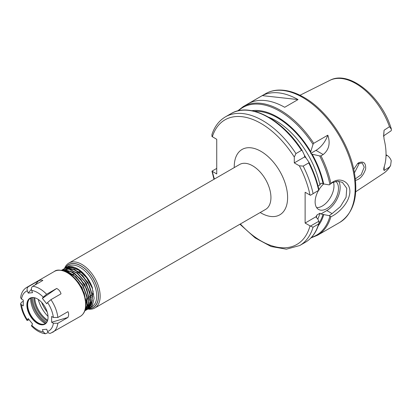 <?xml version="1.0" encoding="UTF-8"?>
<svg xmlns="http://www.w3.org/2000/svg" width="412" height="412" viewBox="0 0 412 412"><rect width="100%" height="100%" fill="white"/><g stroke="black" fill="none" stroke-linecap="round" stroke-linejoin="round"><path stroke-width="0.62" d="M48.23 332.556L45.387 333.756L43.255 331.887L42.379 329.631L46.711 329.239L47.586 331.495C48.395 333.174 49.512 333.71 50.934 333.112M29.134 319.712L27.089 320.49L28.201 318.558L32.538 323.945L31.441 325.897C35.844 330.47 40.494 333.087 45.387 333.756M31.405 289.286L28.201 293.092L27.326 290.836C26.775 289.013 27.146 287.617 28.428 286.659A25.946 14.976 -120 0 0 26.708 287.416C23.293 289.487 21.259 292.896 20.6 297.644L21.532 299.086L23.283 300.096L23.283 305.874L21.532 304.859L20.6 303.68L21.506 302.279L23.283 301.254M28.428 286.659L38.507 280.84L35.051 284.95M38.507 280.84C40.541 280.011 41.983 279.882 42.843 280.448L32.759 286.273C31.477 287.231 31.111 288.627 31.662 290.45L32.538 292.705L28.201 293.092M42.379 298.391L43.255 297.145L46.602 294.261L56.681 288.441L42.379 298.391L46.711 303.778L47.586 302.532L50.934 299.653L61.017 293.833C60.384 291.469 58.942 289.672 56.681 288.441M57.855 317.487L67.934 311.668C68.861 313.321 68.861 315.247 67.934 317.446L57.855 323.266L53.385 323.25L51.634 322.241L51.634 316.462L53.385 317.472L57.855 317.487A25.946 14.976 -120 0 0 50.934 299.653M51.634 322.241L67.934 317.446M34.721 297.778A19.22 11.098 -120 0 0 47.684 320.232A19.457 11.232 -120 0 1 34.726 297.778M33.872 297.593A19.22 11.098 -120 0 0 47.421 321.061M38.239 299.426A22.876 13.21 -120 0 0 48.013 316.364M41.597 302.305A21.228 12.257 -120 0 0 47.205 312.018M26.873 305.055A14.971 8.642 -120 0 0 35.535 322.081A14.971 8.642 -120 0 0 47.349 321.242A14.971 8.642 -120 0 0 44.944 306.847A14.971 8.642 -120 0 0 33.681 297.567A14.971 8.642 -120 0 0 26.873 305.055M33.81 297.582A14.801 8.544 -120 0 0 30.272 298.226A14.801 8.544 -120 0 0 27.202 305.004A14.801 8.544 -120 0 0 33.666 319.897A14.801 8.544 -120 0 0 45.068 323.863A14.801 8.544 -120 0 0 47.395 321.118M30.498 298.103A14.801 8.544 -120 0 0 28.351 300.827A14.801 8.544 -120 0 0 27.661 304.741A14.801 8.544 -120 0 0 41.859 324.229A14.801 8.544 -120 0 0 45.294 323.724M30.622 298.041A20.518 11.845 -120 0 0 30.622 298.36A20.518 11.845 -120 0 0 45.408 323.647M31.389 297.752A21.815 12.597 -120 0 0 46.041 323.132M32.538 297.552A20.167 11.644 -120 0 0 46.788 322.236M85.995 303.495L84.311 293.272L78.975 283.054L74.335 277.76M80.994 286.685L83.914 292.963L85.006 296.609M85.063 310.221L87.205 305.817L87.128 296.475L83.131 285.995L76.158 276.941L67.872 271.539L63.113 270.653M63.654 270.808L67.285 271.549L75.587 276.766L82.652 285.701L86.798 296.177L87.05 305.616L85.155 309.942M84.815 310.9L87.787 307.713L89.316 299.498L86.814 289.167L80.86 279.243L72.862 272.172L64.746 269.69L61.512 270.313M61.604 270.323L64.19 269.834L72.27 272.105L80.309 279.012L86.386 288.858L89.054 299.225L87.694 307.573L84.82 310.88M86.247 310.071L87.787 308.943L90.861 302.181L89.945 292.402L85.227 282.004L77.832 273.542L69.52 269.093L61.965 269.942M61.393 270.293L68.938 269.154L77.245 273.398L84.723 281.731L89.579 292.093L90.666 301.95L87.756 308.882L85.387 310.514M85.263 310.571L84.887 310.715M65.678 267.805A23.448 13.539 60 0 1 65.925 267.656A23.448 13.539 60 0 1 92.592 288.297L87.21 278.1L79.465 270.318L71.209 266.873L65.312 268.011M64.478 268.542L65.178 268.088L70.643 266.976L78.872 270.215L86.68 277.843L92.195 287.988L94.111 298.159L92.592 304.885A23.448 13.539 60 0 1 89.373 308.269A23.448 13.539 60 0 1 88.673 308.629M88.549 308.686A23.448 13.539 60 0 1 87.756 308.974M87.622 309.015A23.448 13.539 60 0 1 86.767 309.216M86.623 309.242A23.448 13.539 60 0 1 85.717 309.345M64.427 270.715L70.37 271.482L76.714 275.319M65.106 269.69L67.197 268.897M67.759 268.789L73.717 269.561L80.077 273.413M91.912 293.808L92.046 300.775L89.873 305.889M89.517 306.286L87.91 307.558M63.834 270.669L64.344 270.221M77.811 271.297L88.008 282.411L92.582 296.563M92.365 300.636L89.713 306.234M89.399 306.528L88.235 307.367M90.238 294.755L90.383 301.728L88.204 306.852M87.849 307.254L86.18 308.552M85.948 308.681L85.557 308.866M76.22 272.311L86.381 283.441L90.913 297.562M90.707 301.569L88.055 307.187M87.741 307.486L86.438 308.408M85.969 308.645L85.701 308.758M88.575 295.739L88.709 302.702L86.535 307.816M86.18 308.212L85.454 308.882M64.004 270.679L70.668 271.281M74.536 273.264L84.687 284.357L89.239 298.453M89.028 302.578L86.381 308.161M86.062 308.459L85.433 308.954M66.013 271.714L75.077 276.303M86.906 296.681L85.727 307.527M65.292 271.4L69.01 272.244M72.816 274.191L83.028 285.336L87.581 299.503M73.037 276.509L81.988 287.422L85.907 300.41M64.524 268.506A25.946 14.976 60 0 1 68.845 263.088A25.946 14.976 60 0 1 94.791 278.069A25.946 14.976 60 0 1 94.791 308.022A25.946 14.976 60 0 1 87.993 309.067A25.946 14.976 60 0 1 87.71 309.021M308.923 162.163L308.743 162.889L303.186 166.103L299.333 165.804L294.286 162.889L294.286 157.06L295.95 153.578L301.512 150.365L302.233 150.576L304.499 155.339L304.54 156.967L305.931 157.817L308.969 162.235C313.645 171.459 316.998 180.734 319.027 190.061M295.95 153.578A74.294 42.894 -120 0 0 225.452 116.843C219.127 120.582 214.621 126.463 211.943 134.487L211.969 136.496L216.738 139.302L216.738 173.962L211.969 171.155L216.738 168.405M310.447 226.09L313.053 227.203L318.615 223.994L319.022 222.918L318.857 221.239L310.447 226.09L305.122 223.067L305.122 192.255L310.447 195.283L319.022 190.092L310.447 195.283M65.343 269.695L65.632 269.422M65.714 269.35L66.342 268.866M66.548 268.727L68.284 267.903M68.727 267.774L72.97 267.682L77.229 269.196M92.592 304.885L91.248 306.621L89.461 307.97M62.063 270.112L62.717 269.572M62.835 269.489L66.038 268.094L73.877 269.293L82.091 275.35L88.714 284.774L92.164 295.25L91.639 304.205L87.797 309.18L87.056 309.556M87.916 309.113L91.763 304.38L92.463 295.538L89.172 285.073L82.652 275.556L74.469 269.319L66.574 267.903L63.515 269.046M65.276 268.032A24.766 14.296 60 0 1 93.395 278.939A24.766 14.296 60 0 1 88.652 308.645M77.101 272.914L77.93 272.61A13.22 7.632 60 0 1 78.774 272.389M79.279 272.327A13.22 7.632 60 0 1 82.091 272.765M93.138 290.975A13.22 7.632 60 0 1 92.288 293.905M92.005 294.369A13.22 7.632 60 0 1 91.083 295.394L90.743 295.682M327.823 135.177C330.522 143.371 328.977 149.824 323.193 154.546L320.974 155.834L319.707 155.937L312.183 154.206L310.715 153.403L310.751 151.729L313.017 144.349L313.738 143.309L327.823 135.177A18.87 10.892 -60 0 1 315.963 150.375L310.715 153.403M304.54 156.967L294.286 162.889M301.512 150.365A74.294 42.894 -120 0 0 231.014 113.635C249.832 101.955 282.4 119.259 302.192 150.498L302.233 150.576M319.022 190.092L318.615 190.215A74.294 42.894 -120 0 0 308.743 162.889M332.082 213.607L329.25 215.692L330.887 216.774C337.649 213.797 347.352 204.599 349.335 195.468C352.554 183.515 341.105 175.764 331.861 182.645L329.25 184.88L332.093 182.799L337.495 181.156L342.377 182.351L346.755 188.289L346.075 197.291L340.374 206.639L332.087 213.601L326.804 210.553L320.881 213.972L319.923 213.267L317.008 214.951L316.05 216.758L316.761 217.994L317.456 218.391L318.857 221.239M318.069 186.039L319.923 184.967L320.881 183.16L323.708 183.968A68.155 39.351 -120 0 0 312.183 154.206M310.751 151.729A68.155 39.351 -120 0 0 251.835 110.704M323.708 183.968L329.25 184.88M357.446 163.667L362.225 163.018L364.218 167.154L361.185 174.709L355.35 178.859M355.51 180.384C359.964 179.308 363.338 175.553 365.624 169.121C366.021 162.92 363.652 160.835 358.517 162.864L357.765 163.404L353.733 169.208M391.225 130.722L391.4 129.244L389.484 126.705L384.087 130.228L383.696 134.657L384.056 139.035A54.286 31.343 -120 0 1 384.056 167.159L383.685 169.239L384.087 170.517L389.484 167.04L390.627 165.428L391.225 160.644C390.272 158.244 388.861 156.472 387.002 155.319L386.008 155.963M354.454 172.782L358.909 164.094L358.801 162.92M262.264 95.62A74.294 42.894 60 0 1 298.031 99.58L284.692 107.285A74.294 42.894 -120 0 0 248.925 103.319L262.264 95.62L298.031 99.58M213.988 179.292L211.969 171.155M329.25 215.692L320.881 213.972M318.249 225.745A68.155 39.351 -120 0 0 323.708 214.781M383.685 135.8L384.087 130.228M384.087 170.517L384.334 166.314M383.325 136.084L391.225 130.717M386.034 154.763L387.002 155.319M333.452 182.109A16.511 9.533 -60 0 1 329.657 198.769A16.511 9.533 -60 0 1 316.612 207.602M335.795 181.357A16.511 9.533 -60 0 1 334.662 200.577A16.511 9.533 -60 0 1 318.548 209.44A16.511 9.533 -60 0 1 315.128 201.885A16.511 9.533 -60 0 1 318.358 190.715M318.95 189.705A16.511 9.533 -60 0 1 323.683 183.958M316.076 216.666L305.122 223.067M338.628 181.187A18.87 10.892 -60 0 1 326.804 210.553M50.532 333.287L80.283 316.401A25.946 14.976 -120 0 0 84.259 295.61A25.946 14.976 -120 0 0 67.31 272.749A25.946 14.976 -120 0 0 54.338 271.467L26.708 287.416M46.602 294.261A25.946 14.976 -120 0 0 32.759 286.273M52.654 332.35A25.946 14.976 -120 0 0 57.855 323.266M53.385 317.472A22.799 13.163 -120 0 0 47.586 302.532M43.255 297.145A22.799 13.163 -120 0 0 31.662 290.45M27.326 290.836A22.799 13.163 -120 0 0 21.532 299.086M21.532 304.859A22.799 13.163 -120 0 0 27.326 319.8M31.662 325.192A22.799 13.163 -120 0 0 43.255 331.887M47.586 331.495A22.799 13.163 -120 0 0 53.385 323.25M65.925 267.656L68.428 266.214A23.448 13.539 60 0 1 91.876 279.748A23.448 13.539 60 0 1 91.876 306.827L89.373 308.269M90.099 307.579A23.448 13.539 60 0 1 89.765 307.666M89.625 307.702A23.448 13.539 60 0 1 88.75 307.852M88.601 307.872A23.448 13.539 60 0 1 87.668 307.924M87.509 307.924A23.448 13.539 60 0 1 87.205 307.918M87.056 307.913A23.448 13.539 60 0 1 86.644 307.882M86.34 307.852A23.448 13.539 60 0 1 85.794 307.779M260.199 212.525A37.734 21.784 -120 0 0 260.93 212.958A37.734 21.784 -120 0 0 287.612 197.271A37.734 21.784 -120 0 0 260.446 151.06A37.734 21.784 -120 0 0 234.258 167.591M68.845 263.088L239.619 164.491A25.946 14.976 60 0 1 265.565 179.472A25.946 14.976 60 0 1 265.565 209.43L94.791 308.022M294.286 157.06A71.935 41.53 -120 0 0 212.329 136.758M212.329 171.418A71.935 41.53 -120 0 0 214.41 179.045M240.356 223.984A71.935 41.53 -120 0 0 310.015 225.889M310.015 195.082A71.935 41.53 -120 0 0 299.333 165.804M88.91 308.516A24.627 14.219 -120 0 0 93.313 278.955A24.627 14.219 -120 0 0 65.498 267.903M323.193 154.546L315.963 150.375M319.012 190.045A73.702 42.554 -120 0 0 309 162.307M313.053 193.424A74.294 42.894 -120 0 0 303.186 166.103M313.738 143.309A74.294 42.894 -120 0 0 243.24 106.574L237.616 110.957M313.017 144.349A73.702 42.554 -120 0 0 238.373 110.771M329.888 184.267A73.702 42.554 -120 0 0 319.707 155.937M330.887 183.376A74.294 42.894 -120 0 0 320.974 155.834M323.018 183.572A67.218 38.81 -120 0 0 311.261 153.676M319.923 184.967A64.859 37.446 -120 0 0 268.603 117.173M310.751 152.795A67.218 38.81 -120 0 0 254.595 111.317M358.517 162.864L357.786 163.435M390.627 165.428C388.835 168.745 386.477 171.382 383.546 173.339A53.715 31.013 -120 0 0 389.484 167.04M389.484 126.705A53.715 31.013 -120 0 0 329.868 80.361L299.982 95.254M243.24 106.574L265.477 93.735A74.294 42.894 -120 0 1 302.624 97.417A74.294 42.894 -120 0 1 351.158 162.884A74.294 42.894 -120 0 1 339.766 222.413L317.534 235.252A74.294 42.894 -120 0 0 330.887 216.769M318.976 223.489C316.416 232.172 311.858 238.445 305.302 242.313A74.294 42.894 -120 0 0 318.615 223.994M305.302 242.313L299.745 245.521A74.294 42.894 -120 0 0 313.053 227.203M311.462 237.369A73.702 42.554 -120 0 0 329.888 216.388M319.027 223.16A67.218 38.81 -120 0 0 323.018 214.384M317.77 219.035A64.859 37.446 -120 0 0 319.923 213.267M316.2 217.5A64.859 37.446 -120 0 0 317.008 214.951M306.049 157.987A64.859 37.446 -120 0 0 304.417 155.154M27.089 320.49C23.499 315.077 21.336 309.474 20.6 303.68M80.283 316.401C83.955 314.109 85.861 310.128 85.995 304.463L84.069 293.504C80.592 284.167 75.2 277.23 67.898 272.692C61.352 269.711 56.83 269.304 54.338 271.467M86.242 308.521L86.572 308.331M90.161 307.537L89.806 307.625M89.667 307.651L88.807 307.779M88.657 307.795L87.73 307.821M87.272 307.8L86.762 307.754M86.402 307.707L85.892 307.62M74.716 273.795L73.109 274.382M72.713 274.531L71.322 275.041M90.419 295.95L89.121 297.031M88.801 297.299L87.493 298.386M90.789 295.641L92.077 294.894M92.406 294.709L93.771 293.921M77.569 272.744L78.517 272.198M78.847 272.008L80.237 271.204M231.014 113.635L225.452 116.843M383.546 173.339L355.705 191.776M239.933 224.226L255.146 237.904L271.065 246.505L286.386 249.193L299.745 245.521M310.926 237.935L317.534 235.252M329.868 80.361C349.464 69.607 382.279 97.335 391.4 129.244M339.766 222.413C354.191 212.669 358.878 195.067 353.82 169.61C347.903 140.981 326.567 110.061 303.804 97.299C294.796 92.113 286.206 89.718 278.023 90.104C273.429 90.362 269.247 91.572 265.477 93.735"/></g></svg>
